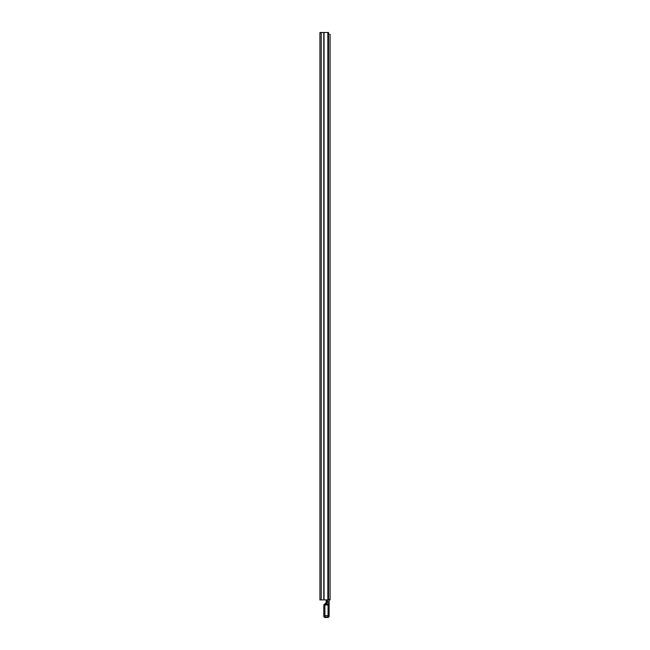 <?xml version="1.0" encoding="UTF-8"?>
<svg xmlns="http://www.w3.org/2000/svg" width="650" height="650" viewBox="0 0 650 650"><rect width="100%" height="100%" fill="white"/><g stroke="black" fill="none" stroke-linecap="round" stroke-linejoin="round"><path stroke-width="0.97" d="M319.922 70.525L319.922 73.905M319.922 63.773L319.922 67.153M319.922 79.04L319.922 82.412M319.922 48.612L319.922 51.992M319.922 169.991L319.922 173.363M319.922 163.239L319.922 166.611M319.922 308.49L319.922 311.87M319.922 301.738L319.922 305.11M319.922 467.204L319.922 470.584M319.922 551.671L319.922 555.043M319.922 558.423L319.922 561.803M319.922 588.957L319.922 585.227M320.986 32.996L320.986 32.5M319.922 70.574L319.922 69.071M319.922 63.822L319.922 62.311M319.922 79.089L319.922 77.578M319.922 48.661L319.922 47.157M319.922 170.04L319.922 168.529M319.922 163.28L319.922 161.777M319.922 308.539L319.922 307.036M319.922 301.787L319.922 300.276M319.922 467.253L319.922 465.749M319.922 551.712L319.922 550.209M319.922 558.472L319.922 556.961M319.922 32.996L319.922 599.909L328.534 599.909L328.534 32.5L327.86 32.5L327.86 599.909M319.922 32.5L327.86 32.5M319.922 331.947L319.922 315.989M328.534 571.724L328.534 41.007M330.078 34.369L330.078 599.909L328.534 599.909M330.078 38.082L330.078 59.605M330.078 64.439L330.078 69.761M330.078 74.596L330.078 79.918M330.078 84.752L330.078 86.678M330.078 91.512L330.078 93.429M330.078 98.264L330.078 125.45M330.078 130.284L330.078 134.753M330.078 139.596L330.078 294.718M330.078 297.375L330.078 384.686M330.078 389.521L330.078 391.446M330.078 396.281L330.078 469.097M330.078 473.931L330.078 479.253M330.078 484.096L330.078 486.013M330.078 490.848L330.078 513.029M330.078 517.863L330.078 519.789M330.078 524.623L330.078 546.804M330.078 551.639L330.078 553.556M330.078 558.399L330.078 560.316M330.078 565.151L330.078 568.108M330.078 568.636L330.078 581.295M330.078 584.058L330.078 594.596M330.078 597.358L330.078 599.909M329.111 34.093L328.534 34.093M324.805 604.467L324.179 604.549M326.194 602.639L324.212 604.516L326.105 602.842L326.194 603.314L326.194 602.639L324.805 604.329L326.186 604.053L326.194 603.549M323.806 616.054L323.806 615.924A1.064 1.064 -0 0 0 324.87 616.98L324.87 615.672L323.806 615.924L323.806 605.044A0.528 0.528 180 0 1 324.334 604.516L325.666 604.329M326.194 599.909L326.194 603.273L326.731 603.517L326.194 603.273L326.186 604.053L326.706 604.199L325.731 604.988L326.194 603.939L328.591 604.199L326.186 604.053M325.845 604.443A0.528 0.528 180 0 1 325.666 604.476L325.666 605.061L324.87 605.061L324.87 604.467L323.806 605.044L324.87 605.061L324.87 615.672L328.055 615.672L328.055 604.963L328.575 604.281M325.666 605.061L326.162 604.126L324.87 604.467M326.349 599.909L326.349 603.281L327.048 601.884L327.421 602.128L327.104 599.909M328.591 604.199L328.859 602.128L327.421 602.128L326.731 603.996L326.194 603.753M325.804 604.963L328.055 604.963M329.079 616.72A0.796 0.512 15.3 0 0 329.087 616.704L329.087 616.704A0.796 0.512 15.3 0 0 329.087 616.696L328.055 617.5L328.055 616.98L324.87 616.98L324.87 617.5L323.846 616.72M329.119 599.909L329.119 615.924L328.055 615.672L328.055 616.98A1.064 1.064 -0 0 0 329.119 615.924L329.119 616.419M329.119 605.637L328.859 604.638M329.119 607.157L329.119 605.199M329.119 600.966L329.119 599.462M324.041 32.5L324.041 599.909M323.781 32.5L323.781 599.909M321.238 32.5L321.238 599.909M325.934 603.33L325.934 604.069M324.87 617.5L328.055 617.5L324.87 617.5L323.846 616.704M328.543 603.996L326.731 604.086M327.478 599.909L327.478 601.648L329.119 602.006M329.119 601.648L328.859 599.909M329.087 616.704L328.055 617.5"/></g></svg>
